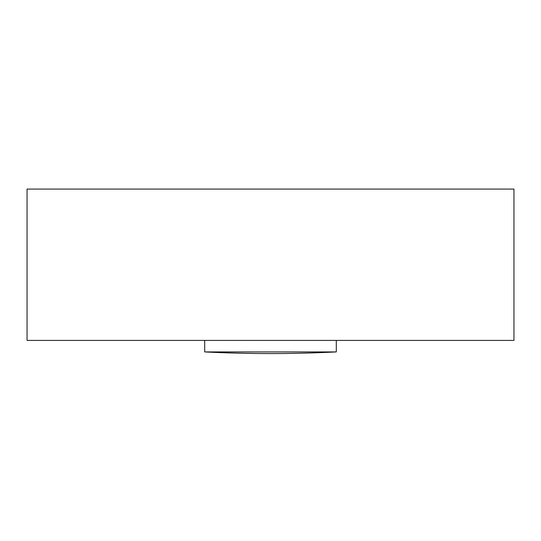 <?xml version="1.0" encoding="UTF-8"?>
<svg xmlns="http://www.w3.org/2000/svg" width="541" height="541" viewBox="0 0 541 541"><rect width="100%" height="100%" fill="white"/><g stroke="black" fill="none" stroke-linecap="round" stroke-linejoin="round"><path stroke-width="0.81" d="M204.701 340.411L204.701 351.921L336.299 351.921L336.299 340.411M27.05 340.411L513.95 340.411L513.95 189.08L27.05 189.08L27.05 340.411M204.701 351.921A1315.949 1315.949 0 0 0 336.299 351.921"/></g></svg>
